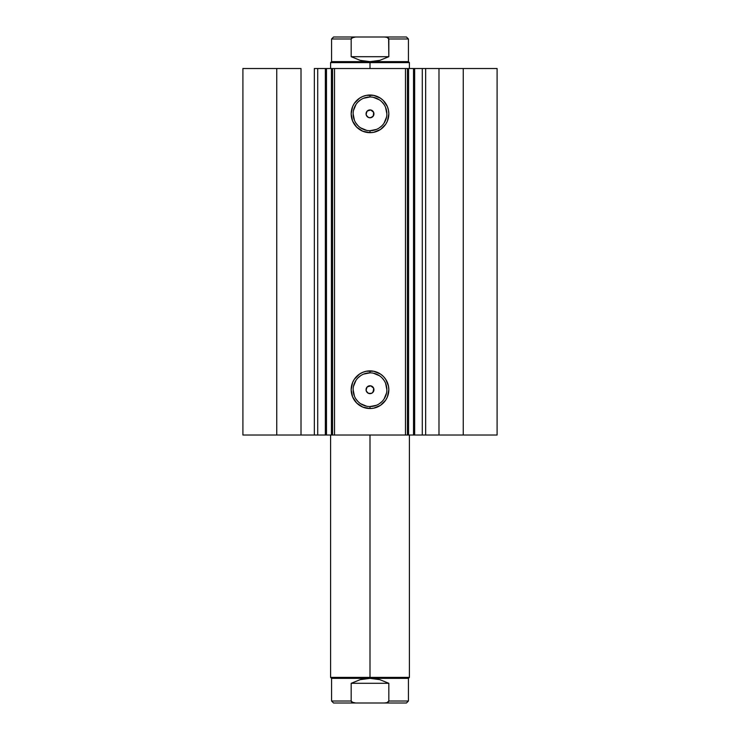 <?xml version="1.0" encoding="UTF-8"?>
<svg xmlns="http://www.w3.org/2000/svg" width="740" height="740" viewBox="0 0 740 740"><rect width="100%" height="100%" fill="white"/><g stroke="black" fill="none" stroke-linecap="round" stroke-linejoin="round"><path stroke-width="1.11" d="M317.386 435.028L325.35 435.028L325.35 68.524L332.482 68.524M317.386 68.524L326.488 68.524L326.488 435.028L331.428 435.028L331.428 68.524L326.488 68.524L326.488 435.028L317.719 435.028L317.719 68.524L325.35 68.524L325.35 435.028L332.482 435.028M332.565 435.028L331.428 435.028L331.428 68.524L332.565 68.524L332.565 435.028L334.536 435.028L332.565 435.028L332.565 68.524L497.095 68.524L463.249 68.524L463.249 435.028L497.095 435.028L497.095 68.524L497.095 435.028L438.986 435.028L463.249 435.028L463.249 68.524L425.657 68.524L425.657 435.028L438.986 435.028L438.986 68.524L438.986 435.028L422.281 435.028L425.657 435.028L425.657 68.524L422.281 68.524L422.281 435.028L422.281 68.524M370 96.986L370 95.016A18.833 18.833 0 0 1 388.833 113.849A18.833 18.833 0 0 1 370 132.673L362.794 131.239L356.689 127.16L352.601 121.055L351.167 113.849L352.601 106.643L354.34 103.387L359.538 98.189L362.794 96.45L366.328 95.377L373.672 95.377L380.462 98.189L383.311 100.529L387.399 106.643L388.463 110.177L388.833 113.849L387.399 121.055L385.66 124.311L380.462 129.5L373.672 132.312L370 132.673L370 130.703A16.863 16.863 0 0 0 386.863 113.849A16.863 16.863 0 0 0 370 96.986A16.863 16.863 0 0 0 353.137 113.849A16.863 16.863 0 0 0 370 130.703L370 132.673A18.833 18.833 0 0 1 351.167 113.849A18.833 18.833 0 0 1 370 95.016L370 96.986A16.863 16.863 0 0 1 386.863 113.849A16.863 16.863 0 0 1 370 130.703A16.863 16.863 0 0 1 353.137 113.849A16.863 16.863 0 0 1 370 96.986L363.553 98.272M370 372.849L370 370.879A18.833 18.833 0 0 1 388.833 389.703A18.833 18.833 0 0 1 370 408.536L362.794 407.102L356.689 403.023L352.601 396.908L351.167 389.703L352.601 382.497L354.34 379.241L359.538 374.052L362.794 372.312L366.328 371.24L373.672 371.24L380.462 374.052L383.311 376.392L385.66 379.241L388.463 386.03L388.833 389.703L387.399 396.908L385.66 400.164L380.462 405.363L373.672 408.175L370 408.536L370 406.565A16.863 16.863 0 0 0 386.863 389.703A16.863 16.863 0 0 0 370 372.849A16.863 16.863 0 0 0 353.137 389.703A16.863 16.863 0 0 0 370 406.565L370 408.536A18.833 18.833 0 0 1 351.167 389.703A18.833 18.833 0 0 1 370 370.879L370 372.849A16.863 16.863 0 0 1 386.863 389.703A16.863 16.863 0 0 1 370 406.565A16.863 16.863 0 0 1 353.137 389.703A16.863 16.863 0 0 1 370 372.849L363.553 374.125M367.216 386.918L370.768 385.836L373.644 388.195L373.275 391.895L371.508 393.347L368.492 393.347L370 393.643A3.941 3.941 0 0 1 366.06 389.703A3.941 3.941 0 0 1 370 385.762L367.216 386.918L366.06 389.703L366.356 391.21L368.492 393.347L366.356 391.21L367.216 392.487L366.134 390.47L366.726 387.51M367.216 111.056L370.768 109.983L373.644 112.341L373.275 116.032L370.768 117.716L368.492 117.484L370 117.79A3.941 3.941 0 0 1 366.06 113.849A3.941 3.941 0 0 1 370 109.909L367.216 111.056L366.06 113.84L366.356 115.357L368.492 117.484L366.356 115.357L367.216 116.633L366.134 114.617L366.726 111.657M317.719 435.028L314.343 435.028L314.343 68.524L314.343 435.028L301.014 435.028L301.014 68.524L276.751 68.524L276.751 435.028L276.751 68.524L301.014 68.524L301.014 435.028L242.905 435.028L242.905 68.524L276.751 68.524L242.905 68.524L242.905 435.028L317.719 435.028L317.719 68.524L314.343 68.524L317.719 68.524M332.565 68.524L334.536 68.524L334.536 435.028L405.464 435.028L405.464 68.524L334.536 68.524L334.536 435.028L422.614 435.028M414.465 68.524L422.614 68.524M366.356 112.341L366.06 113.84M366.06 389.703L366.356 388.195M370 393.643L371.508 393.347L370 393.643A3.941 3.941 0 0 0 373.94 389.703A3.941 3.941 0 0 0 370 385.762L367.808 386.428M368.492 110.205L370 109.909A3.941 3.941 0 0 1 373.94 113.849A3.941 3.941 0 0 1 370 117.79L368.492 117.484M407.435 68.524L407.435 435.028L405.464 435.028L405.464 68.524L407.435 68.524L407.435 435.028L408.572 435.028L408.572 68.524L413.512 68.524L413.512 435.028L408.572 435.028L408.572 68.524L407.435 68.524M370 130.703L376.447 129.426M379.37 127.863L381.923 125.763M384.014 123.21L386.539 117.133M386.863 113.849L385.577 107.392M384.014 104.479L381.923 101.926M379.37 99.826L373.293 97.31M360.63 99.826L358.077 101.926M355.986 104.479L353.461 110.556M353.137 113.849L354.423 120.296M355.986 123.21L358.077 125.763M360.63 127.863L366.707 130.379M370.768 109.983L373.275 111.657M372.192 117.124L373.644 115.357L372.784 116.633L373.644 115.357L373.644 112.341L373.867 114.617M371.508 117.484L370 117.79L372.784 116.633M370 406.565L376.447 405.279M379.37 403.726L381.923 401.626M384.014 399.073L386.539 392.996M386.863 389.703L385.577 383.255M384.014 380.341L381.923 377.779M379.37 375.689L373.293 373.173M360.63 375.689L358.077 377.779M355.986 380.341L353.461 386.419M353.137 389.703L354.423 396.159M355.986 399.073L358.077 401.626M360.63 403.726L366.707 406.242M370.768 385.836L370 385.762M372.192 386.428L373.275 387.51M372.192 392.977L373.644 391.21L372.784 392.487L373.867 388.935M373.94 389.703L373.867 390.47M369.232 393.569L368.492 393.347M367.216 392.487L366.726 391.895M371.508 110.205L373.644 112.341L371.508 110.205L370 109.909M372.784 386.918L371.508 386.067L373.644 388.195L372.784 386.918M371.508 393.347L372.784 392.487M413.512 68.524L413.512 435.028L414.65 435.028L414.65 68.524L413.512 68.524M370 677.387L370 678.367L408.425 678.367L370 678.367L370 677.387L409.405 677.387L370 677.387L370 435.028L370 677.387L330.595 677.387L370 677.387M370 62.613L370 61.633L331.575 61.633L370 61.633L370 62.613L330.595 62.613L370 62.613L370 68.524L370 62.613L409.405 62.613L370 62.613M409.405 68.524L409.405 62.613L408.425 61.633L370 61.633L408.425 61.633L408.425 38.97L388.824 38.97L388.824 56.703L379.731 60.375L370 61.633L360.269 60.375L351.176 56.703L351.176 38.97L331.575 38.97L351.176 38.97L351.176 56.703L388.824 56.703L388.62 38.351L386.964 37.333L384.375 37L355.616 37L353.036 37.333L351.176 38.97L351.38 38.351M370 61.633L379.731 60.375L388.824 56.703L351.176 56.703L360.269 60.375L370 61.633M351.851 37.888L355.625 37L333.546 37L384.375 37L386.964 37.333L388.824 38.97L408.425 38.97L406.454 37L384.375 37L406.454 37M351.176 701.03L351.176 683.298L351.176 701.03L353.036 702.667L355.625 703L333.546 703L331.575 701.03L351.176 701.03L331.575 701.03L331.575 678.367L370 678.367L379.731 679.625L388.824 683.298L388.824 701.03L408.425 701.03L388.824 701.03L388.824 683.298L351.176 683.298L360.269 679.625L370 678.367L331.575 678.367L330.595 677.387L330.595 435.028M333.546 703L384.384 703L386.964 702.667L388.824 701.03M351.38 701.649L351.851 702.112L351.38 701.649M388.824 683.298L379.731 679.625L370 678.367L360.269 679.625L351.176 683.298L388.824 683.298M388.62 701.649L386.964 702.667L384.375 703L406.454 703L355.625 703L351.851 702.112M409.405 435.028L409.405 677.387L408.425 678.367L408.425 701.03L406.454 703M330.595 68.524L330.595 62.613L331.575 61.633L331.575 38.97L333.546 37"/></g></svg>
